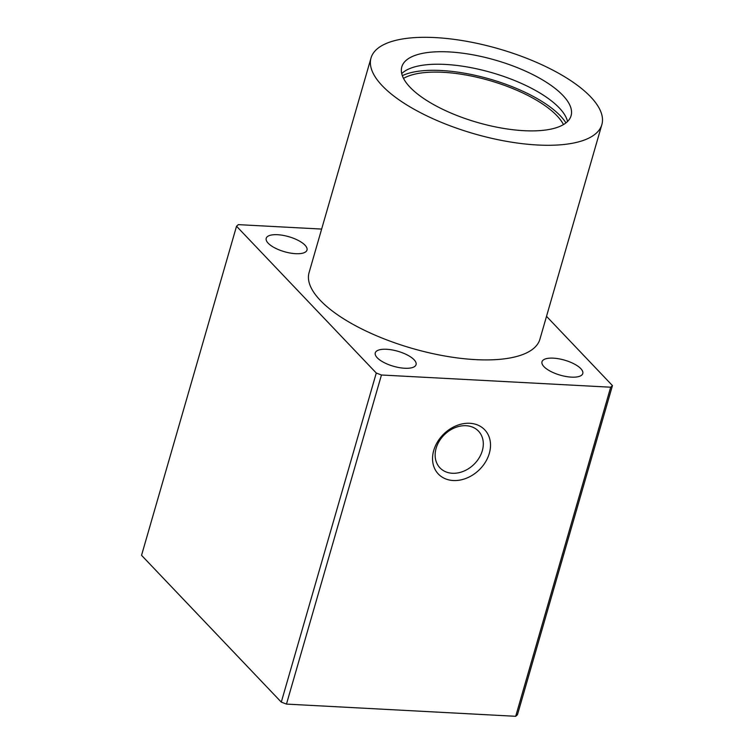 <?xml version="1.0" encoding="UTF-8"?>
<svg xmlns="http://www.w3.org/2000/svg" width="754" height="754" viewBox="0 0 754 754"><rect width="100%" height="100%" fill="white"/><g stroke="black" fill="none" stroke-linecap="round" stroke-linejoin="round"><path stroke-width="1.13" d="M321.647 229.075L238.302 224.635L236.53 226.238L141.545 555.321L281.289 702.115L286.463 704.095L515.698 716.3L517.47 714.698L612.455 385.605L546.518 316.341M236.53 226.238L376.274 373.032L381.449 375.002L286.463 704.095M376.274 373.032L281.289 702.115M277.566 234.711A21.225 7.813 16.1 0 0 266.209 238.311A21.225 7.813 16.1 0 0 284.437 251.704A21.225 7.813 16.1 0 0 306.991 250.083A21.225 7.813 16.1 0 0 298.348 240.469A21.225 7.813 16.1 0 0 277.566 234.711M381.449 375.002L610.683 387.207L612.455 385.605M371.025 57.983L309.074 272.609A120.131 44.222 16.1 0 0 357.98 327.019A120.131 44.222 16.1 0 0 475.623 359.63A120.131 44.222 16.1 0 0 539.911 339.234L601.862 124.608A120.131 44.222 -163.9 0 1 537.564 145.004A120.131 44.222 -163.9 0 1 419.921 112.393A120.131 44.222 -163.9 0 1 371.025 57.983A120.131 44.222 -163.9 0 1 498.705 48.812A120.131 44.222 -163.9 0 1 601.862 124.608M553.351 358.159A21.225 7.813 16.1 0 0 541.994 361.76A21.225 7.813 16.1 0 0 560.222 375.153A21.225 7.813 16.1 0 0 582.776 373.532A21.225 7.813 16.1 0 0 574.133 363.918A21.225 7.813 16.1 0 0 553.351 358.159M386.632 349.281A21.225 7.813 16.1 0 0 375.275 352.881A21.225 7.813 16.1 0 0 393.503 366.274A21.225 7.813 16.1 0 0 416.057 364.653A21.225 7.813 16.1 0 0 407.414 355.04A21.225 7.813 16.1 0 0 386.632 349.281M401.722 73.628A88.095 32.431 -163.9 0 1 491.825 72.657A88.095 32.431 -163.9 0 1 567.545 121.488M523.936 130.687A88.095 32.431 -163.9 0 1 437.659 106.766A88.095 32.431 -163.9 0 1 401.807 66.87A88.095 32.431 -163.9 0 1 495.435 60.141A88.095 32.431 -163.9 0 1 571.08 115.73A88.095 32.431 -163.9 0 1 523.936 130.687M403.522 78.407A88.095 32.431 -163.9 0 1 489.553 80.527A88.095 32.431 -163.9 0 1 563.474 124.58M402.325 75.664A92.101 33.902 -163.9 0 1 489.959 79.113A92.101 33.902 -163.9 0 1 565.952 122.893M610.683 387.207L515.698 716.3M453.267 480.524A32.036 25.202 -43.6 0 1 441.59 436.321A32.036 25.202 -43.6 0 1 489.723 438.885A32.036 25.202 -43.6 0 1 453.267 480.524M452.362 473.267A26.616 20.942 -43.6 0 1 439.94 467.838A26.616 20.942 -43.6 0 1 444.785 434.323A26.616 20.942 -43.6 0 1 478.498 431.137A26.616 20.942 -43.6 0 1 478.988 458.121A26.616 20.942 -43.6 0 1 452.362 473.267"/></g></svg>
